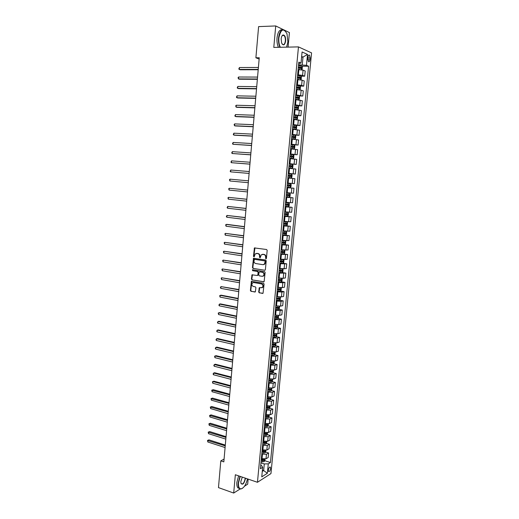 <?xml version="1.0" encoding="UTF-8"?>
<svg xmlns="http://www.w3.org/2000/svg" width="519" height="519" viewBox="0 0 519 519"><rect width="100%" height="100%" fill="white"/><g stroke="black" fill="none" stroke-linecap="round" stroke-linejoin="round"><path stroke-width="0.78" d="M265.929 258.799L266.435 258.345L267.175 250.359L266.584 249.516L254.433 247.926L253.454 256.354L254.174 256.853L255.283 253.804L257.696 253.544C258.936 253.882 259.558 254.777 259.552 256.25L259.461 257.275L260.188 257.774L261.291 254.732L263.743 254.459C264.995 254.79 265.618 255.698 265.611 257.171L265.929 258.799M270.607 468.625L270.36 467.171C269.465 466.847 268.79 467.814 268.323 470.065L268.57 471.505C269.471 471.829 270.146 470.869 270.607 468.625M258.696 291.976L259.273 292.833L263.042 293.287L264.074 284.055L263.49 283.199L251.41 281.304L250.398 290.465L250.969 291.315L255.348 291.886L255.912 287.688L255.335 286.832L253.395 286.488C251.767 285.671 251.462 284.477 252.5 282.907L253.752 282.544L261.394 283.887C263.036 284.691 263.347 285.885 262.335 287.468L259.266 287.766L258.696 291.976L259.662 292.761L262.549 293.436M283.348 29.641L275.725 25.95L273.792 47.411L298.464 46.898L257.456 482.287L235.347 474.742L233.699 493.05L218.473 487.607L220.802 460.866L223.832 461.878L259.253 57.745L255.893 57.791L259.137 59.036M275.725 25.95L258.605 26.605L255.893 57.791M264.671 270.308L265.397 269.666L266.208 260.836L265.624 259.987L253.493 258.306L252.455 267.557L253.025 268.401L265.001 270.263L253.025 268.401M265.138 272.469L264.093 281.752L251.994 279.884L251.423 279.034L252 274.817L257.152 275.479L257.865 274.843L258.086 272.358L257.508 271.508L252.623 270.697L252.396 269.757L264.554 271.612L265.138 272.469M308.001 57.077L307.832 58.848L308.474 61.683C309.214 62.092 309.713 61.463 309.973 59.782L310.141 58.018L309.499 55.176C308.76 54.767 308.26 55.397 308.001 57.077M298.464 46.898L311.569 52.893L270.957 473.588L257.456 482.287M298.691 63.668L301.026 63.046L298.834 62.131L260.415 468.702L262.659 467.321L261.582 465.575L260.733 465.303M301.026 63.046L302.077 51.978L307.527 54.424L306.482 65.323L298.581 64.778M301.87 66.231L308.584 66.198L306.482 65.323M308.584 66.198L270.444 462.526L268.278 463.856L267.376 473.283L261.758 476.864L262.659 467.321M288.071 47.112L289.414 32.58L284.918 30.4M233.699 493.05L240.174 488.943M244.52 486.186L247.68 484.188L248.147 479.115M224.078 459.081L220.802 460.866M301.591 57.096L302.999 57.077L301.649 56.487M302.266 64.752L302.999 57.077L307.527 54.424M262.393 470.149L263.658 470.571L264.294 463.921L260.966 462.844M265.579 452.03L268.621 452.983L268.187 457.505L266.013 458.809L261.362 458.653M268.621 452.983L266.448 454.261L261.79 454.099M266.39 443.323L269.458 444.264L269.024 448.799L266.85 450.057L262.192 449.895M269.458 444.264L267.285 445.497L262.62 445.328M267.201 434.591L270.295 435.519L269.854 440.067L267.687 441.28L263.023 441.111M270.295 435.519L268.122 436.706L263.451 436.531M268.018 425.833L271.132 426.741L270.697 431.308L268.524 432.476L263.853 432.295M271.132 426.741L268.965 427.89L264.288 427.701M268.836 417.049L271.975 417.938L271.534 422.518L269.367 423.64L264.69 423.452M271.975 417.938L269.809 419.034L265.125 418.839M269.659 408.232L272.819 409.108L272.384 413.701L270.211 414.778L265.527 414.577M272.819 409.108L270.652 410.159L265.968 409.958M270.477 399.39L273.669 400.246L273.228 404.859L271.061 405.89L266.37 405.683M273.669 400.246L271.502 401.252L266.805 401.038M271.301 390.515L274.519 391.358L274.077 395.984L271.911 396.964L267.214 396.75M274.519 391.358L272.358 392.319L267.655 392.098M272.131 381.614L275.375 382.445L274.927 387.083L272.767 388.017L268.057 387.79M275.375 382.445L273.208 383.353L268.498 383.119M272.955 372.687L276.231 373.492L275.784 378.15L273.623 379.039L268.907 378.805M276.231 373.492L274.071 374.355L269.355 374.121M273.785 363.728L277.088 364.52L276.64 369.191L274.48 370.028L269.763 369.788M277.088 364.52L274.927 365.331L270.204 365.084M274.616 354.743L277.95 355.515L277.503 360.199L275.342 360.99L270.613 360.737M277.95 355.515L275.79 356.281L271.061 356.021M275.453 345.725L278.82 346.478L278.366 351.181L276.205 351.921L271.476 351.661M278.82 346.478L276.659 347.198L271.924 346.932M276.283 336.682L279.683 337.415L279.235 342.131L277.075 342.825L272.332 342.553M279.683 337.415L277.529 338.083L272.78 337.811M277.12 327.606L280.558 328.319L280.104 333.055L277.944 333.698L273.195 333.419M280.558 328.319L278.398 328.942L273.649 328.657M277.957 318.497L281.428 319.198L280.974 323.947L278.82 324.544L274.064 324.252M281.428 319.198L279.274 319.769L274.512 319.477M278.8 309.363L282.304 310.044L281.849 314.806L279.696 315.351L275.076 315.085M282.304 310.044L280.15 310.563L275.388 310.258M279.637 300.203L283.186 300.858L282.725 305.639L280.571 306.132L275.803 305.827M283.186 300.858L281.032 301.331L276.257 301.02M280.481 291.01L284.068 291.646L283.608 296.44L281.454 296.887L276.679 296.57M284.068 291.646L281.914 292.067L277.133 291.743M281.324 281.785L284.95 282.401L284.49 287.215L282.342 287.604L277.555 287.279M284.95 282.401L282.803 282.771L278.015 282.44M282.174 272.527L285.839 273.124L285.379 277.95L283.231 278.294L278.437 277.963M285.839 273.124L278.898 273.104M283.017 263.243L286.728 263.821L286.267 268.667L279.319 268.608M286.728 263.821L279.78 263.736M280.727 253.772L287.623 254.485L287.156 259.344L280.208 259.228M287.623 254.485L280.669 254.336M284.535 244.559L288.519 245.117L288.051 249.989L281.097 249.814M288.519 245.117L281.564 244.91M284.86 235.113L289.42 235.717L288.953 240.608L281.992 240.368M289.42 235.717L282.453 235.444M284.23 225.525L290.322 226.284L289.855 231.195L282.887 230.89M290.322 226.284L283.355 225.953M284.295 216.014L291.23 216.825L290.757 221.749L283.783 221.386M291.23 216.825L284.256 216.429M285.184 206.575L292.139 207.334L291.665 212.271L284.684 211.843M292.139 207.334L285.158 206.867M286.079 197.103L293.053 197.804L292.573 202.76L285.593 202.274M293.053 197.804L286.06 197.278M286.975 187.593L293.968 188.248L293.488 193.224L286.501 192.666M293.968 188.248L286.975 187.657M292.268 183.46L292.748 178.445L294.883 178.659L294.403 183.648L287.409 183.025M292.748 178.445L287.883 178.004M288.311 173.469L295.324 174.047L288.324 173.359M295.324 174.047L295.804 169.038L288.798 168.318M289.219 163.887L296.245 164.406L289.239 163.654M296.245 164.406L296.732 159.385L289.719 158.593M290.127 154.273L297.173 154.733L290.16 153.916M297.173 154.733L297.659 149.693L290.64 148.843M291.036 144.619L298.101 145.035L291.081 144.146M298.101 145.035L298.587 139.974L291.568 139.053M293.663 135.024L299.035 135.297L292.009 134.343M299.035 135.297L299.521 130.224L292.495 129.237M295.583 125.345L299.969 125.527L292.937 124.508M299.969 125.527L300.456 120.434L293.423 119.383M296.933 115.588L300.91 115.724L293.871 114.641M300.91 115.724L301.396 110.618L294.357 109.496M297.964 105.785L301.85 105.889L294.805 104.734M301.85 105.889L302.343 100.764L295.298 99.57M298.938 95.95L302.798 96.021L295.746 94.795M302.798 96.021L303.291 90.877L301.169 90.15L296.239 89.618M299.911 86.076L303.745 86.122L301.623 85.363L296.686 84.824M303.745 86.122L304.238 80.958L302.123 80.173L297.179 79.628M300.89 76.17L304.692 76.183L302.577 75.365L297.634 74.82M304.692 76.183L305.191 70.999L303.077 70.156L298.127 69.604M262.27 471.434L263.658 470.571L267.376 473.283M266.215 407.279L266.571 407.376M265.384 416.069L266.072 416.264M264.56 424.827L265.546 425.113M263.736 433.553L265.001 433.936M262.912 442.259L264.418 442.72M262.095 450.933L263.775 451.459M261.414 459.626L263.068 460.158M264.768 460.703L270.444 462.526M264.294 463.921L268.278 463.856M266.221 258.734L265.994 257.132C266 255.659 265.378 254.758 264.126 254.42L263.743 254.459M262.51 254.291L264.126 254.42M256.49 253.382L258.079 253.512C259.325 253.843 259.941 254.745 259.935 256.211L260.149 257.8M254.959 247.816L253.843 256.315L254.148 256.873M254.005 258.19L252.837 267.512L253.415 268.355M265.215 261.518L264.807 260.921L254.557 259.325L253.966 260.849C253.96 262.309 254.576 263.211 255.809 263.555L262.809 264.664L264.314 264.229L265.215 261.518L265.598 261.479L264.807 260.921M254.745 259.305L265.183 260.882M263.496 264.645L264.696 264.184L265.494 262.562L265.118 262.608M265.598 261.479L265.494 262.562M263.983 281.83L251.994 279.884M252.494 274.687L251.812 278.975L252.383 279.825M257.534 275.42L258.248 274.791L258.475 272.306L257.898 271.456L252.623 270.697M252.818 269.679L253.013 270.652M262.056 276.303L263.341 275.926C264.385 274.33 264.08 273.124 262.419 272.319L259.708 271.872L258.994 272.507L258.767 274.999L259.344 275.849L262.056 276.303M262.718 276.27L263.717 275.874C264.768 274.272 264.463 273.072 262.802 272.267L262.419 272.319M259.766 271.865L262.802 272.267M259.753 287.623L259.078 291.905M261.745 287.805L262.718 287.403C263.73 285.82 263.418 284.626 261.777 283.822L261.394 283.887M253.46 282.524L261.777 283.822M251.897 281.175L250.787 290.393L251.358 291.243L254.868 292.028M301.584 69.805L302.116 69.455L302.343 67.055L301.721 65.971L298.516 65.504M299.035 69.598L298.14 69.514M258.397 67.457L239.434 67.541L239.278 69.436L240.245 69.773L258.203 69.728M298.282 67.989L301.13 68.346L301.286 67.412L298.373 67.029M298.354 67.198L300.313 67.412L300.54 68.067M239.434 67.541L238.798 68.975L239.278 69.436L258.228 69.384M300.566 79.829L301.169 79.42L301.396 77.033L300.767 75.962L297.569 75.515M298.62 79.647L297.192 79.511M257.56 77.078L238.636 77.013L238.474 78.901L239.447 79.212L257.359 79.31M297.335 77.993L300.183 78.337L300.339 77.409L297.426 77.033M297.413 77.188L299.372 77.402L299.593 78.058M238.636 77.013L238.065 77.668L238.474 78.901L257.392 78.998M299.554 89.819L300.222 89.352L300.449 86.971L299.839 85.953L296.628 85.492M298.509 89.709L296.252 89.476M256.717 86.667L237.838 86.446L237.683 88.334L238.656 88.619L256.522 88.859M296.394 87.964L299.236 88.301L299.398 87.374L296.485 87.004M296.472 87.147L298.431 87.361L298.646 88.016M237.838 86.446L237.209 87.847L237.683 88.334L256.548 88.58M298.548 99.778L299.281 99.246L299.508 96.871L298.879 95.853L295.687 95.438M298.178 99.732L295.311 99.401M295.966 99.59L295.298 99.525M255.88 96.223L237.047 95.853L236.891 97.734L237.864 98L255.692 98.383M295.454 97.896L298.295 98.221L298.457 97.3L295.545 96.943M295.532 97.066L297.497 97.287L297.698 97.942M237.047 95.853L236.417 97.235L236.891 97.734L255.711 98.13M297.445 109.691L298.341 109.107L298.568 106.745L297.938 105.746L294.753 105.344M296.012 109.561L294.364 109.405M297.562 109.697L294.377 109.301M255.043 105.753L236.255 105.234L236.1 107.102L237.073 107.349L254.861 107.874M294.52 107.796L297.355 108.114L297.523 107.199L294.61 106.849M294.597 106.959L296.57 107.174L296.758 107.835M236.255 105.234L235.691 105.844L236.1 107.102L254.881 107.654M286.585 47.145L287.883 41.968L286.994 33.8C283.51 27.689 280.798 29.038 278.878 37.848C278.606 41.533 279.079 44.673 280.312 47.274M279.942 47.281C278.742 44.634 278.281 41.475 278.554 37.803C279.585 31.146 281.661 28.642 284.782 30.284M285.671 40.956C284.717 45.361 283.361 46.016 281.596 42.921L281.168 38.899C281.402 36.83 281.992 35.539 282.933 35.013C284.801 34.909 285.716 36.888 285.671 40.956M282.128 44.031L282.459 44.381C283.919 45.147 284.886 43.992 285.353 40.91C285.495 38.38 285.035 36.564 283.964 35.474L282.751 35.266L282.038 35.889M278.431 47.313C277.23 44.666 276.763 41.514 277.036 37.848C277.814 32.133 279.566 29.447 282.291 29.791M240.252 476.416L238.519 482.858C238.286 486.731 239.123 488.736 241.017 488.859C243.917 488.016 246.064 484.688 247.472 478.881M242.464 488.321L240.784 489.015L239.233 488.321C238.351 487.237 238.013 485.421 238.215 482.865L239.966 476.319M245.474 478.2L245.448 478.576C244.066 483.916 242.548 485.401 240.9 483.033L240.855 481.418L242.302 477.117M240.972 483.332L241.257 483.818C242.996 484.422 244.3 482.676 245.156 478.583L245.182 478.103M239.441 488.535L237.877 487.847C236.995 486.757 236.658 484.941 236.859 482.398L238.61 475.858M293.436 119.253L296.628 119.539L297.406 118.942L297.634 116.58L296.998 115.607L293.819 115.218M297.017 115.633L296.647 119.526L293.443 119.162M254.213 115.244L235.464 114.576L235.308 116.444L236.281 116.671L254.031 117.333M293.585 117.664L296.42 117.975L296.589 117.06L293.676 116.717M293.67 116.814L295.642 117.028L295.824 117.69M235.464 114.576L234.841 115.925L235.308 116.444L254.044 117.138M292.508 129.062L295.694 129.354L296.472 128.738L296.699 126.389L296.064 125.429L292.885 125.06M295.694 129.354L292.515 128.991M253.382 124.709L234.679 123.892L234.523 125.754L235.496 125.955L253.201 126.759M292.658 127.499L295.486 127.797L295.661 126.889L292.748 126.552M292.735 126.636L294.714 126.85L294.883 127.518M234.679 123.892L234.121 124.482L234.523 125.754L253.22 126.597M291.587 138.845L294.766 139.131L295.545 138.502L295.765 136.16L295.149 135.245L291.963 134.869M294.766 139.131L291.594 138.781M252.558 134.142L233.9 133.182L233.738 135.037L234.718 135.219L252.377 136.153M291.73 137.295L294.552 137.587L294.734 136.685L291.821 136.354M291.814 136.426L293.793 136.633L293.955 137.314M295.149 135.245L294.786 139.118M233.9 133.182L233.278 134.492L233.738 135.037L252.39 136.023M290.666 148.59L293.838 148.875L294.617 148.226L294.844 145.897L294.221 145.009L291.036 144.645M293.838 148.875L290.666 148.544M251.734 143.542L233.115 142.44L232.96 144.282L251.559 145.521M290.809 147.065L293.631 147.344L293.812 146.442L290.899 146.124M290.893 146.176L292.872 146.39L293.021 147.072M294.221 145.009L293.858 148.862M233.115 142.44L232.499 143.731L232.96 144.282L251.566 145.417M289.745 158.308L292.917 158.593L293.696 157.925L293.916 155.603L293.28 154.707L290.115 154.383M292.917 158.593L289.751 158.276M250.911 152.91L232.337 151.665L232.181 153.507L250.742 154.857M289.887 156.796L292.703 157.069L292.891 156.174L289.978 155.862M289.972 155.901L291.957 156.109L292.093 156.803M232.337 151.665L231.721 152.943L232.181 153.507L250.748 154.779M288.83 167.987L291.996 168.273L292.774 167.592L292.995 165.276L292.359 164.406L289.2 164.095M291.996 168.273L288.83 167.968M250.093 162.252L231.558 160.864L231.409 162.694L249.924 164.16M288.973 166.495L291.782 166.761L291.976 165.872L289.057 165.567M289.057 165.593L291.042 165.801L291.165 166.508M231.558 160.864L230.949 162.123L231.409 162.694L249.931 164.114M291.075 177.92L287.922 177.628L291.075 177.92L291.86 177.226L292.08 174.916L291.444 174.066L288.285 173.768M249.276 171.562L230.786 170.031L230.631 171.86L249.114 173.437M288.058 176.162L290.867 176.421L291.062 175.532L288.149 175.234M288.142 175.247L290.134 175.454L290.231 176.181M230.786 170.031L230.177 171.27L230.631 171.86L249.114 173.417M290.53 183.694L287.37 183.415L290.53 183.694L291.165 184.524L290.945 186.821L290.186 187.515L290.543 183.713M290.186 187.515L287.007 187.262M229.865 180.988L229.469 179.665L230.014 179.165L248.465 180.839L230.014 179.165L229.865 180.988L248.303 182.694M290.147 185.16L289.226 185.075L288.979 185.958L287.15 185.796L289.952 186.049L290.147 185.16L287.234 184.874M286.105 196.857L289.252 197.116L290.037 196.39L290.251 194.093L289.615 193.289L286.462 193.023M289.615 193.289L286.469 193.01M247.654 190.058L229.249 188.274L229.093 190.097L247.492 191.933M286.241 195.404L289.038 195.637L289.239 194.761L286.326 194.482M289.239 194.761L288.317 194.67L288.071 195.54L286.241 195.384M247.654 190.09L229.249 188.274L228.704 188.76L229.093 190.097M285.197 206.419L288.343 206.666L289.128 205.926L289.343 203.636L288.707 202.851L285.56 202.598M288.707 202.851L285.56 202.572M246.849 199.251L228.483 197.356L228.328 199.166L246.681 201.151M285.333 204.973L288.129 205.2L288.337 204.324L285.424 204.051M288.337 204.324L287.422 204.227L287.163 205.096L285.34 204.94M246.843 199.309L228.483 197.356L227.938 197.83L228.328 199.166M284.295 215.956L287.461 216.17L288.22 215.43L288.441 213.153L287.798 212.381L284.659 212.148M287.798 212.381L284.659 212.102M246.045 208.411L227.718 206.406L227.569 208.216L245.876 210.331M284.431 214.509L287.228 214.73L287.435 213.86L284.522 213.594M286.54 213.77L286.261 214.619L284.438 214.464M246.038 208.502L227.718 206.406L227.114 207.587L227.569 208.216M283.4 225.454L286.54 225.674L287.318 224.902L287.539 222.632L286.897 221.879L283.757 221.658M286.897 221.879L283.763 221.607M245.247 217.539L226.959 215.43L226.803 217.227L245.078 219.485M283.536 224.013L286.326 224.227L286.533 223.358L283.621 223.105M285.664 223.274L285.359 224.111L283.543 223.955M245.234 217.656L226.959 215.43L226.355 216.592L226.803 217.227M282.505 234.925L285.638 235.126L286.423 234.341L286.637 232.077L285.995 231.351L282.861 231.143M285.995 231.351L282.868 231.072M244.449 226.647L227.173 224.403L226.2 224.422L226.044 226.219L244.28 228.613M282.641 233.492L285.424 233.693L285.638 232.83L282.725 232.583M284.788 232.752L284.464 233.569L282.647 233.414M244.436 226.79L226.2 224.422L225.661 224.857L226.044 226.219M281.616 244.365L284.743 244.553L285.528 243.748L285.742 241.491L285.1 240.784L281.973 240.589M285.1 240.784L281.979 240.511M243.651 235.717L225.441 233.388L225.291 235.178L243.482 237.708M281.746 242.931L284.529 243.126L284.743 242.263L281.836 242.023M283.906 242.198L283.569 242.996L281.759 242.847M243.638 235.892L225.441 233.388L224.909 233.803L225.291 235.178M284.224 250.21L283.867 253.921L284.633 253.123L284.847 250.878L284.204 250.19L281.077 250.009M284.204 250.19L283.809 250.132M283.076 250.067L281.09 249.918M242.86 244.767L224.688 242.328L224.539 244.112L242.684 246.772M280.857 252.344L283.634 252.532L283.854 251.67L280.948 251.443M283.03 251.611L282.68 252.39L280.87 252.247M242.847 244.962L224.688 242.328L224.156 242.73L224.539 244.112M283.179 259.571L280.195 259.396M281.149 259.37L280.202 259.292M282.978 263.282L283.335 259.584L283.958 260.233L283.744 262.471L282.978 263.282L279.838 263.146M242.075 253.778L223.936 251.235L223.786 253.013L241.893 255.809M279.975 261.719L282.745 261.9L282.965 261.044L280.059 260.823M282.154 260.986L281.791 261.758L279.981 261.608M242.049 254.005L223.936 251.235L223.404 251.624L223.786 253.013M281.785 268.933L279.306 268.758M282.498 268.978L283.069 269.556L282.861 271.787L282.077 272.631L278.956 272.488M241.283 262.77L223.189 260.116L223.034 261.887L241.101 264.82M279.092 271.067L281.856 271.242L282.083 270.393L279.177 270.172M281.279 270.341L280.909 271.087L279.099 270.944M241.264 263.016L223.189 260.116L222.657 260.493L223.034 261.887M280.169 278.223L278.424 278.08M281.668 278.34L282.187 278.846L281.973 281.071L281.188 281.934L278.074 281.804M240.498 271.722L222.437 268.965L222.288 270.736L240.316 273.798M278.21 280.39L280.974 280.552L281.201 279.702L278.294 279.494M280.403 279.657L280.026 280.39L278.223 280.254M240.472 272.001L222.437 268.965L221.911 269.329L222.288 270.736M278.593 287.461L277.548 287.377M280.844 287.669L281.304 288.11L281.097 290.322L280.331 291.178L277.198 291.081M239.713 280.656L221.697 277.795L221.548 279.553L239.531 282.751M277.334 289.673L280.091 289.829L280.325 288.986L277.418 288.785M279.533 288.94L279.144 289.66L277.347 289.524M239.687 280.961L221.697 277.795L221.172 278.145L221.548 279.553M277.341 296.693L276.672 296.634M280.02 296.965L280.429 297.335L280.215 299.547L279.43 300.436L276.322 300.332M238.935 289.557L220.951 286.592L220.802 288.343L238.753 291.672M276.458 298.931L279.216 299.08L279.449 298.237L276.543 298.042M278.664 298.198L278.268 298.905L276.471 298.769M238.909 289.887L220.951 286.592L220.367 287.63L220.802 288.343M276.186 305.899L275.803 305.873M279.203 306.229L279.553 306.541L279.339 308.74L278.554 309.648L275.453 309.558M238.156 298.431L221.191 295.188L220.212 295.356L220.062 297.108L237.974 300.566M275.583 308.156L278.34 308.292L278.573 307.456L275.667 307.274M277.795 307.423L277.393 308.111L275.602 307.981M238.13 298.788L220.212 295.356L219.693 295.687L220.062 297.108M278.398 315.468L278.469 317.907L277.684 318.822L274.583 318.744M237.384 307.274L220.452 303.913L219.472 304.102L219.329 305.847L237.196 309.428M274.713 317.349L277.464 317.485L277.704 316.642L274.798 316.467M276.925 316.622L276.523 317.291L274.733 317.161M237.352 307.657L219.472 304.102L218.895 305.114L219.329 305.847M277.594 324.667L277.6 327.035L276.815 327.969L273.721 327.904M236.612 316.09L219.719 312.607L218.739 312.814L218.59 314.553L236.417 318.27M273.85 326.516L276.595 326.639L276.835 325.802L273.935 325.634M276.063 325.783L275.66 326.445L273.87 326.315M236.573 316.499L218.739 312.814L218.22 313.113L218.59 314.553M276.796 333.84L276.731 336.137L275.946 337.084L272.858 337.032M235.84 324.881L218.986 321.274L218.006 321.501L217.863 323.24L235.645 327.074M272.988 335.65L275.732 335.767L275.972 334.93L273.072 334.774M275.2 334.917L274.791 335.566L273.007 335.436M235.801 325.316L218.006 321.501L217.435 322.481L217.863 323.24M275.998 342.981L275.868 345.213L275.083 346.173L271.995 346.134M235.075 333.646L218.252 329.922L217.273 330.162L217.13 331.894L234.88 335.858M272.125 344.752L274.862 344.863L275.109 344.032L272.209 343.883M274.343 344.026L273.928 344.655L272.151 344.532M235.029 334.106L217.273 330.162L216.702 331.128L217.13 331.894M275.213 352.09L275.012 354.256L274.22 355.23L271.139 355.204M234.309 342.378L217.526 338.537L216.546 338.797L216.404 340.522L234.108 344.61M271.268 353.828L274.006 353.932L274.246 353.102L271.353 352.959M273.487 353.102L273.072 353.711L271.294 353.595M234.264 342.864L216.546 338.797L215.975 339.75L216.404 340.522M274.35 361.166L274.149 363.268L273.364 364.26L270.282 364.247M233.544 351.084L216.799 347.12L215.82 347.406L215.677 349.125L233.349 353.342M270.412 362.872L273.143 362.969L273.39 362.139L270.496 362.009M272.631 362.145L272.216 362.749L270.438 362.625M233.498 351.597L215.82 347.406L215.255 348.34L215.677 349.125M273.487 370.216L273.292 372.253L272.507 373.258L269.432 373.258M232.784 359.764L216.073 355.684L215.1 355.982L214.95 357.695L232.583 362.035M269.562 371.889L272.287 371.974L272.54 371.15L269.646 371.027M271.781 371.156L271.359 371.747L269.588 371.63M232.739 360.303L215.1 355.982L214.587 356.222L214.95 357.695M272.631 379.24L272.443 381.212L271.677 382.198L268.583 382.237M232.025 368.419L215.353 364.221L214.373 364.539L214.23 366.245L231.824 370.709M268.712 380.875L271.437 380.952L271.69 380.135L268.797 380.012M270.931 380.148L270.509 380.719L268.738 380.602M231.974 368.977L214.373 364.539L213.809 365.447L214.23 366.245M271.774 388.231L271.593 390.139L270.808 391.164L267.739 391.19M231.266 377.041L214.632 372.733L213.653 373.064L213.51 374.77L231.065 379.357M267.869 389.834L270.587 389.905L270.84 389.081L267.947 388.971M270.081 389.101L269.659 389.659L267.895 389.548M231.221 377.624L213.653 373.064L213.095 373.959L213.51 374.77M270.924 397.197L270.749 399.033L269.958 400.071L266.896 400.117M230.514 385.643L213.912 381.212L212.939 381.569L212.796 383.262L230.313 387.972M267.026 398.761L269.737 398.826L269.99 398.008L267.103 397.904M269.737 398.826L267.051 398.462M230.462 386.253L212.939 381.569L212.433 381.77L212.796 383.262M270.075 406.13L269.899 407.902L269.114 408.959L266.052 409.011M229.761 394.213L213.199 389.672L212.226 390.041L212.083 391.735L229.56 396.561M266.182 407.662L268.894 407.713L269.153 406.902L266.26 406.805M268.894 407.713L266.208 407.35M229.709 394.849L211.72 390.23L213.199 389.672M212.083 391.735L211.72 390.23M269.225 415.031L269.063 416.744L268.271 417.808L265.215 417.873M229.015 402.757L212.485 398.105L211.512 398.488L211.369 400.175L228.808 405.125M265.345 416.53L268.051 416.575L268.31 415.764L265.423 415.68M268.051 416.575L265.371 416.212M228.957 403.412L211.012 398.67L212.485 398.105M211.369 400.175L211.012 398.67M268.381 423.906L268.219 425.554L267.454 426.605L264.379 426.709M228.269 411.275L211.778 406.507L210.798 406.915L210.656 408.596L228.062 413.662M264.508 425.372L267.214 425.411L267.473 424.6L264.586 424.523M267.214 425.411L264.541 425.042M228.211 411.956L210.299 407.078L211.778 406.507M210.656 408.596L210.299 407.078M267.538 432.755L267.389 434.338L266.597 435.428L263.548 435.519M227.523 419.767L211.071 414.889L210.091 415.31L209.948 416.984L227.316 422.174M263.678 434.182L266.377 434.215L266.636 433.41L263.756 433.339M266.377 434.215L263.71 433.845M227.465 420.474L209.598 415.466L211.071 414.889M209.948 416.984L209.598 415.466M266.695 441.572L266.552 443.09L265.767 444.199L262.718 444.303M226.784 428.233L210.364 423.245L209.384 423.679L209.241 425.353L226.569 430.66M262.848 442.966L265.54 442.992L265.806 442.188L262.925 442.123M265.54 442.992L262.88 442.616M226.719 428.96L208.891 423.822L210.364 423.245M209.241 425.353L208.891 423.822M265.864 450.362L265.722 451.822L264.956 452.912L261.894 453.055M226.044 436.674L209.657 431.574L208.683 432.029L208.541 433.696L225.83 439.113M262.017 451.725L264.709 451.744L264.975 450.94L262.095 450.888M264.709 451.744L262.05 451.361M225.979 437.426L208.19 432.158L209.657 431.574M208.541 433.696L208.19 432.158M265.027 459.12L264.898 460.522L264.106 461.651L261.07 461.774M225.304 445.088L208.956 439.872L207.976 440.346L207.84 442.006L225.09 447.547M261.193 460.45L263.886 460.463L264.152 459.659L261.271 459.613M263.886 460.463L261.226 460.081M225.24 445.86L207.49 440.469L208.956 439.872M207.84 442.006L207.49 440.469M262.03 458.867L262.458 454.313M262.861 450.103L263.289 445.536M263.691 441.312L264.126 436.732M264.528 432.496L264.962 427.896M265.365 423.647L265.799 419.034M266.202 414.772L266.643 410.146M267.045 405.864L267.486 401.226M267.888 396.931L268.329 392.273M268.738 387.965L269.179 383.294M269.588 378.974L270.036 374.29M270.444 369.956L270.886 365.253M271.301 360.9L271.748 356.183M272.157 351.817L272.605 347.088M273.02 342.709L273.474 337.96M273.889 333.568L274.337 328.799M274.752 324.394L275.206 319.613M275.628 315.195L276.082 310.394M276.497 305.963L276.951 301.15M277.373 296.699L277.834 291.866M278.255 287.403L278.716 282.557M279.138 278.08L279.598 273.215M280.02 268.725L280.487 263.847M280.909 259.338L281.376 254.44M281.804 249.918L282.265 245.007M282.699 240.466L283.16 235.542M283.595 230.987L284.062 226.044M284.496 221.47L284.963 216.507M285.398 211.927L285.865 206.945M286.306 202.345L286.773 197.35M287.215 192.737L287.688 187.722M288.123 183.09L288.603 178.062M289.044 173.417L289.518 168.37M289.959 163.706L290.439 158.645M290.88 153.968L291.36 148.888M291.808 144.191L292.288 139.092M292.735 134.382L293.222 129.27M293.663 124.541L294.15 119.409M294.604 114.667L295.09 109.515M295.538 104.754L296.025 99.59M296.479 94.808L296.972 89.625M297.426 84.831L297.919 79.628M298.373 74.82L298.866 69.598M302.577 75.365L303.077 70.156M301.623 85.363L302.123 80.173M300.676 95.327L301.169 90.15M299.729 105.253L300.222 100.096M298.788 115.147L299.275 110.009M297.848 125.008L298.334 119.883M296.907 134.83L297.393 129.724M295.973 144.626L296.459 139.533M295.045 154.383L295.525 149.31M294.117 164.108L294.597 159.054M293.19 173.8L293.676 168.766M291.354 193.087L291.827 188.086M290.439 202.682L290.912 197.7M289.524 212.245L289.998 207.276M288.616 221.775L289.089 216.825M287.714 231.279L288.181 226.342M286.806 240.745L287.279 235.827M285.911 250.177L286.378 245.279M285.015 259.584L285.476 254.699M284.12 268.952L284.581 264.087M283.231 278.294L283.692 273.442M282.342 287.604L282.803 282.771M281.454 296.887L281.914 292.067M280.571 306.132L281.032 301.331M279.696 315.351L280.15 310.563M278.82 324.544L279.274 319.769M277.944 333.698L278.398 328.942M277.075 342.825L277.529 338.083M276.205 351.921L276.659 347.198M275.342 360.99L275.79 356.281M274.48 370.028L274.927 365.331M273.623 379.039L274.071 374.355M272.767 388.017L273.208 383.353M271.911 396.964L272.358 392.319M271.061 405.89L271.502 401.252M270.211 414.778L270.652 410.159M269.367 423.64L269.809 419.034M268.524 432.476L268.965 427.89M267.687 441.28L268.122 436.706M266.85 450.057L267.285 445.497M266.013 458.809L266.448 454.261M307.91 58.05L310.141 58.018M307.819 59.808L309.973 59.782M265.994 257.132L265.611 257.171M263.146 254.271L262.763 254.31M259.844 257.236L259.461 257.275M259.935 256.211L259.552 256.25M258.079 253.512L257.696 253.544M257.113 253.363L256.723 253.402M253.843 256.315L253.454 256.354M254.557 248.426L254.167 248.452M265.903 258.164L265.52 258.203M252.837 267.512L252.455 267.557M253.622 258.78L253.233 258.819M254.946 259.286L254.557 259.325M263.976 281.836L263.607 281.895M251.812 278.975L251.423 279.034M252.143 275.258L251.754 275.31M258.248 274.791L257.865 274.843M258.475 272.306L258.086 272.358M257.898 271.456L257.508 271.508M260.09 271.82L259.708 271.872M259.422 288.181L259.039 288.246M254.141 282.485L253.752 282.544M251.358 291.243L250.969 291.315M250.787 290.393L250.398 290.465M251.566 281.733L251.177 281.798M259.662 292.761L259.273 292.833M301.377 69.78L301.734 65.997M299.976 67.185L300.118 65.66M299.742 69.624L299.885 68.145M300.222 67.386L301.221 67.386M300.423 79.809L300.786 75.995M299.028 77.188L299.171 75.67M298.795 79.66L298.938 78.148M299.275 77.376L300.274 77.383M299.469 89.813L299.839 85.953M298.081 87.16L298.224 85.648M297.848 89.625L297.99 88.113M298.328 87.335L299.327 87.341M298.522 99.778L298.892 95.879M297.14 97.098L297.283 95.587M296.907 99.557L297.05 98.052M297.387 97.254L298.386 97.274M297.582 109.678L297.951 105.772M296.2 106.998L296.343 105.493M295.973 109.451L296.115 107.946M296.453 107.141L297.445 107.167M295.266 116.866L295.408 115.367M295.039 119.312L295.175 117.813M295.519 116.996L296.505 117.028M295.713 129.335L296.083 125.455M294.338 126.701L294.474 125.209M294.104 129.134L294.247 127.648M294.584 126.811L295.577 126.857M293.404 136.503L293.546 135.018M293.177 138.93L293.319 137.444M293.657 136.601L294.643 136.646M292.482 146.274L292.619 144.788M292.249 148.687L292.392 147.208M292.735 146.352L293.715 146.41M292.937 158.574L293.3 154.733M291.555 156.005L291.697 154.532M291.328 158.418L291.47 156.939M291.814 156.07L292.794 156.135M292.015 168.253L292.379 164.426M290.64 165.71L290.776 164.238M290.413 168.111L290.549 166.638M290.893 165.756L291.873 165.833M291.094 177.9L291.457 174.086M289.719 175.377L289.862 173.91M289.498 177.77L289.634 176.304M289.978 175.416L290.951 175.493M288.811 185.017L288.947 183.551M288.583 187.398L288.72 185.938M288.979 185.958L289.952 186.049M289.271 197.097L289.634 193.308M287.896 194.619L288.039 193.159M287.675 196.993L287.811 195.54M288.071 195.54L289.038 195.637M288.363 206.646L288.726 202.871M286.994 204.188L287.13 202.741M286.767 206.562L286.903 205.109M287.163 205.096L288.129 205.2M287.461 216.17L287.818 212.401M286.086 213.731L286.222 212.284M285.865 216.092L286.001 214.645M286.261 214.619L287.228 214.73M286.559 225.655L286.916 221.898M285.184 223.235L285.32 221.795M284.963 225.59L285.1 224.15M285.359 224.111L286.326 224.227M285.658 235.107L286.014 231.37M284.289 232.713L284.425 231.273M284.068 235.062L284.204 233.621M284.464 233.569L285.424 233.693M284.762 244.533L285.119 240.803M283.393 242.159L283.53 240.725M283.173 244.494L283.309 243.061M283.569 242.996L284.529 243.126M282.498 251.572L282.634 250.145M282.278 253.901L282.414 252.474M282.68 252.39L283.634 252.532M281.609 260.953L281.746 259.526M281.389 263.276L281.525 261.848M281.791 261.758L282.745 261.9M282.096 272.611L282.44 268.972M280.727 270.302L280.857 268.881M280.507 272.618L280.643 271.197M280.909 271.087L281.856 271.242M281.207 281.914L281.551 278.333M279.845 279.624L279.975 278.21M279.624 281.927L279.76 280.513M280.026 280.39L280.974 280.552M280.331 291.178L280.662 287.662M278.963 288.908L279.092 287.526M278.742 291.211L278.878 289.803M279.144 289.66L280.091 289.829M279.449 300.417L279.78 296.959M278.087 298.166L278.21 296.829M277.866 300.456L278.002 299.054M278.268 298.905L279.216 299.08M278.573 309.622L278.898 306.223M277.211 307.397L277.334 306.093M276.99 309.681L277.127 308.28M277.393 308.111L278.34 308.292M277.704 318.802L278.022 315.461M276.335 316.59L276.458 315.331M276.121 318.867L276.257 317.472M276.523 317.291L277.464 317.485M276.835 327.943L277.146 324.667M275.472 325.757L275.583 324.537M275.252 328.027L275.388 326.633M275.66 326.445L276.595 326.639M275.965 337.065L276.27 333.84M274.603 334.891L274.713 333.711M274.389 337.155L274.519 335.767M274.791 335.566L275.732 335.767M275.102 346.147L275.401 342.988M273.74 344L273.85 342.858M273.526 346.251L273.656 344.876M273.928 344.655L274.862 344.863M274.24 355.204L274.538 352.103M272.877 353.076L272.988 351.973M272.67 355.32L272.799 353.945M273.072 353.711L274.006 353.932M273.383 364.234L273.675 361.185M272.021 362.126L272.125 361.062M271.813 364.364L271.943 362.989M272.216 362.749L273.143 362.969M272.527 373.232L272.812 370.242M271.171 371.137L271.268 370.112M270.957 373.369L271.087 372.006M271.359 371.747L272.287 371.974M271.677 382.198L271.956 379.266M270.315 380.129L270.412 379.142M270.107 382.354L270.237 380.991M270.509 380.719L271.437 380.952M270.827 391.138L271.1 388.264M269.465 389.088L269.556 388.134M269.257 391.307L269.387 389.944M269.659 389.659L270.587 389.905M269.977 400.045L270.25 397.23M268.621 398.015L268.706 397.106M268.414 400.227L268.537 398.871M269.134 408.933L269.4 406.163M267.778 406.915L267.862 406.04M267.57 409.121L267.694 407.772M268.291 417.782L268.55 415.07M266.935 415.79L267.013 414.953M266.727 417.983L266.857 416.64M267.454 426.605L267.707 423.952M266.098 424.633L266.176 423.835M265.89 426.819L266.02 425.476M266.617 435.402L266.863 432.801M265.261 433.443L265.332 432.684M265.053 435.629L265.183 434.293M265.786 444.173L266.026 441.624M264.431 442.233L264.502 441.507M264.223 444.407L264.353 443.07M264.956 452.912L265.19 450.421M263.6 450.992L263.665 450.297M263.393 453.158L263.522 451.828M264.126 461.618L264.359 459.185M262.77 459.717L262.835 459.068M262.569 461.878L262.692 460.554M269.893 467.022L270.36 467.171M308.701 55.189L309.499 55.176M254.823 247.9L254.433 247.926M253.882 258.267L253.493 258.306M264.696 264.184L264.314 264.229M252.39 274.759L252 274.817M258.008 275.284L257.619 275.342M252.785 269.705L252.396 269.757M263.717 275.874L263.341 275.926M259.649 287.695L259.266 287.766M262.718 287.403L262.335 287.468M251.799 281.246L251.41 281.304M300.313 67.412L301.286 67.412M299.372 77.402L300.339 77.409M298.431 87.361L299.398 87.374M297.497 97.28L298.457 97.3M296.57 107.174L297.523 107.199M283.964 35.474L282.297 35.526M237.877 487.847L239.233 488.321M295.642 117.028L296.589 117.06M294.714 126.85L295.661 126.889M293.793 136.633L294.734 136.685M292.872 146.39L293.812 146.442M291.957 156.109L292.891 156.174M291.042 165.801L291.976 165.872M290.134 175.454L291.062 175.532M286.825 213.789L287.435 213.86M286.066 223.3L286.533 223.358M285.255 232.778L285.638 232.83M284.412 242.217L284.743 242.263"/></g></svg>
